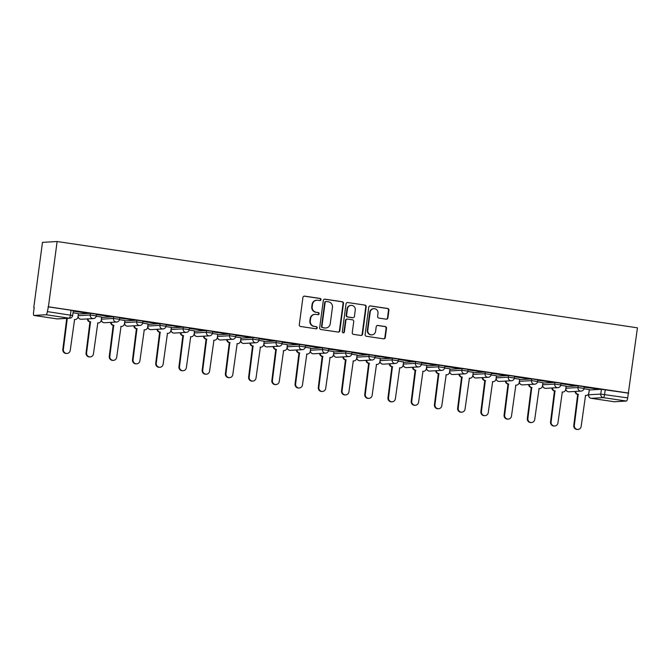 <?xml version="1.0" encoding="UTF-8"?>
<svg xmlns="http://www.w3.org/2000/svg" width="671" height="671" viewBox="0 0 671 671"><rect width="100%" height="100%" fill="white"/><g stroke="black" fill="none" stroke-linecap="round" stroke-linejoin="round"><path stroke-width="1.01" d="M320.998 299.643A1.074 1.032 86.7 0 0 320.117 298.436L304.592 296.121A1.535 1.476 86.7 0 0 302.931 297.421L299.283 324.747A1.535 1.476 86.7 0 0 300.541 326.483L316.066 328.798A1.074 1.032 86.7 0 0 317.232 327.884A1.074 1.032 86.7 0 0 316.351 326.668L314.338 326.374A4.907 4.722 86.7 0 1 310.312 320.813L310.614 318.54A4.907 4.722 86.7 0 1 315.94 314.38L317.953 314.674A1.074 1.032 86.7 0 0 319.119 313.768A1.074 1.032 86.7 0 0 318.239 312.552L316.226 312.25A4.907 4.722 86.7 0 1 312.2 306.697L312.501 304.424A4.907 4.722 86.7 0 1 317.828 300.256L319.832 300.558A1.074 1.032 86.7 0 0 320.998 299.643M319.824 300.558A1.074 1.032 86.7 0 0 319.69 298.461L304.164 296.146A1.535 1.476 86.7 0 0 304.089 296.137M316.058 328.79A1.074 1.032 86.7 0 0 315.924 326.693L314.338 326.374M317.937 314.674A1.074 1.032 86.7 0 0 317.811 312.577L316.226 312.25M584.03 388.4A3.129 3.129 0 0 1 581.111 391.101A3.129 3.003 -93.3 0 1 577.957 387.544L565.863 388.232L566.072 386.53L578.184 385.842L577.957 387.544L584.03 388.4L584.256 386.697L578.184 385.842M542.864 383.082L542.638 384.777L554.732 384.089L560.805 384.944L561.031 383.242L554.959 382.386L542.847 383.082M519.639 379.627L519.413 381.329L531.507 380.633L537.58 381.489L537.807 379.786L531.734 378.93L519.622 379.627M496.171 377.874L496.397 376.171L508.509 375.475L508.282 377.177L514.355 378.033L514.582 376.33L508.509 375.475M472.946 374.418L473.172 372.715L485.284 372.028L485.058 373.722L491.13 374.577L491.357 372.883L485.284 372.028M467.905 371.13A3.129 3.129 0 0 1 464.986 373.831A3.129 3.003 -93.3 0 1 461.833 370.275L449.738 370.962L449.947 369.26L462.059 368.572L461.833 370.275L467.905 371.13L468.132 369.427L462.059 368.572M426.739 365.812L426.513 367.507L438.608 366.819L444.68 367.674L444.907 365.972L438.834 365.116L426.722 365.812M403.514 362.357L403.288 364.059L415.383 363.363L421.455 364.219L421.682 362.516L415.609 361.661L403.497 362.357M380.046 360.604L380.272 358.901L392.384 358.205L392.158 359.908L398.23 360.763L398.457 359.06L392.384 358.205M356.821 357.148L357.047 355.445L369.159 354.758L368.933 356.452L375.005 357.308L375.232 355.613L369.159 354.758M351.78 353.86A3.129 3.129 0 0 1 348.861 356.561A3.129 3.003 -93.3 0 1 345.708 353.005L333.613 353.692L333.822 351.99L345.934 351.302L345.708 353.005L351.78 353.86L352.007 352.158L345.934 351.302M310.614 348.543L310.388 350.237L322.483 349.549L328.555 350.405L328.782 348.702L322.709 347.846L310.598 348.543M287.389 345.087L287.163 346.79L299.258 346.093L305.33 346.949L305.557 345.246L299.484 344.391L287.373 345.087M263.921 343.334L264.148 341.631L276.259 340.935L276.033 342.638L282.105 343.493L282.332 341.791L276.259 340.935M240.696 339.878L240.923 338.176L253.034 337.488L252.808 339.182L258.88 340.038L259.107 338.343L253.034 337.488M235.655 336.59A3.129 3.129 0 0 1 232.736 339.291A3.129 3.003 -93.3 0 1 229.583 335.735L217.488 336.423L217.698 334.72L229.809 334.032L229.583 335.735L235.655 336.59L235.89 334.888L229.809 334.032M194.489 331.264L194.263 332.967L206.358 332.279L212.43 333.135L212.665 331.432L206.584 330.577L194.481 331.273M189.214 329.679A3.129 3.129 0 0 1 186.286 332.388A3.129 3.003 -93.3 0 1 183.133 328.824L171.038 329.52L171.256 327.817L183.359 327.121L183.133 328.824L189.214 329.679L189.44 327.976L183.359 327.121M147.805 326.064L148.031 324.361L160.134 323.665L159.908 325.368L165.989 326.223L166.215 324.521L160.134 323.665M142.764 322.768A3.129 3.129 0 0 1 139.845 325.477A3.129 3.003 -93.3 0 1 136.683 321.912L124.588 322.608L124.806 320.906L136.909 320.21L136.683 321.912L142.764 322.768L142.99 321.074L136.909 320.21M119.539 319.321A3.129 3.129 0 0 1 116.62 322.021A3.129 3.003 -93.3 0 1 113.458 318.465L101.363 319.153L101.581 317.45L113.684 316.762L113.458 318.465L119.539 319.321L119.765 317.618L113.684 316.762M78.364 313.994L78.138 315.697L90.233 315.009L96.314 315.865L96.54 314.162L90.459 313.307L78.356 314.003M386.244 319.178A1.535 1.476 86.7 0 0 387.905 317.878L388.928 310.212A1.535 1.476 86.7 0 0 387.67 308.475L370.426 305.917A1.535 1.476 86.7 0 0 368.765 307.217L365.116 334.544A1.535 1.476 86.7 0 0 366.374 336.28L383.619 338.838A1.535 1.476 86.7 0 0 385.28 337.538L386.513 328.278A1.535 1.476 86.7 0 0 385.255 326.542L377.882 325.443A1.535 1.476 86.7 0 0 376.213 326.743L375.601 331.34A4.101 3.942 86.7 0 1 371.927 334.854A4.101 3.942 86.7 0 1 367.783 330.174L370.182 312.191A4.101 3.942 86.7 0 1 373.856 308.677A4.101 3.942 86.7 0 1 377.999 313.349L377.605 316.351A1.535 1.476 86.7 0 0 378.863 318.088L386.244 319.178M628.744 393.097L48.421 306.79L57.127 241.518L637.45 327.825L627.67 397.911A3.129 0.839 98.5 0 1 626.404 401.057L614.309 401.753A3.129 0.839 98.5 0 1 614.267 401.744A3.129 0.839 98.5 0 1 614.217 401.736M343.477 303.451A1.535 1.476 86.7 0 0 342.218 301.724L324.974 299.157A1.535 1.476 86.7 0 0 323.313 300.457L319.664 327.784A1.535 1.476 86.7 0 0 320.923 329.52L338.167 332.078A1.535 1.476 86.7 0 0 339.836 330.778L343.477 303.451L343.049 303.477A1.535 1.476 86.7 0 0 341.791 301.74L324.554 299.182A1.535 1.476 86.7 0 0 324.479 299.174M347.704 302.537L364.949 305.095A1.535 1.476 86.7 0 1 366.207 306.832L362.558 334.158A1.535 1.476 86.7 0 1 360.897 335.458L353.516 334.368A1.535 1.476 86.7 0 1 352.258 332.631L353.734 321.543A1.535 1.476 86.7 0 0 352.476 319.807L347.578 319.086A1.535 1.476 86.7 0 0 345.917 320.386L344.374 331.919A1.074 1.032 86.7 0 1 343.418 332.841A1.074 1.032 86.7 0 1 342.327 331.617L346.035 303.837A1.535 1.476 86.7 0 1 347.704 302.537L364.949 305.095M588.71 393.6L589.314 389.985L601.409 389.297L600.763 394.087L627.67 397.911M33.995 315.445L57.069 318.876L69.163 318.18L46.089 314.749L33.995 315.445A3.129 0.839 -81.5 0 1 33.944 315.437A3.129 0.839 -81.5 0 1 33.55 312.401L34.187 307.603L33.76 307.628L34.179 307.687M33.76 307.628L42.474 242.365L57.127 241.518M46.089 314.749A3.129 0.839 -81.5 0 0 47.356 311.604L72.669 315.504L73.315 310.707L71.067 310.245L70.43 315.043A3.129 0.839 -81.5 0 1 69.163 318.18A3.129 3.003 86.7 0 0 69.75 318.205A3.129 3.129 0 0 0 72.669 315.504M48.421 306.79L47.356 311.604M78.406 313.6L73.038 312.778M73.248 311.176L86.45 313.005M86.433 313.139L73.256 311.134M96.473 314.632L110.296 316.553L96.481 314.59M87.926 318.884A3.129 3.003 86.7 0 0 90.518 321.854L86.609 352.812A3.59 3.456 86.7 0 0 90.241 356.913A3.59 3.456 86.7 0 0 93.462 353.835L97.807 322.936A3.129 3.003 86.7 0 0 101.204 320.285L101.749 317.048L96.238 316.226M119.698 318.088L133.521 320.008L119.706 318.037M111.151 322.34A3.129 3.003 86.7 0 0 113.743 325.301L109.834 356.267A3.59 3.456 86.7 0 0 113.466 360.369A3.59 3.456 86.7 0 0 116.687 357.291L121.032 326.391A3.129 3.003 86.7 0 0 124.429 323.741L124.974 320.495L119.463 319.681M142.923 321.543L156.746 323.464L142.931 321.493M148.081 323.959L142.688 323.137M166.148 324.99L179.971 326.92L166.156 324.949M157.601 329.243A3.129 3.003 86.7 0 0 160.193 332.212L156.284 363.179A3.59 3.456 86.7 0 0 159.916 367.272A3.59 3.456 86.7 0 0 163.137 364.194L167.482 333.294A3.129 3.003 86.7 0 0 170.879 330.644L171.424 327.406L165.913 326.584M189.373 328.446L203.196 330.375L189.381 328.404M194.531 330.87L189.138 330.04M212.598 331.902L226.421 333.822L212.606 331.86M217.756 334.317L212.363 333.495M235.823 335.357L249.646 337.278L235.831 335.307M227.276 339.61A3.129 3.003 86.7 0 0 229.859 342.571L225.959 373.537A3.59 3.456 86.7 0 0 229.591 377.639A3.59 3.456 86.7 0 0 232.812 374.561L237.157 343.661A3.129 3.003 86.7 0 0 240.545 341.011L241.099 337.765L235.588 336.951M259.048 338.813L272.871 340.734L259.056 338.763M264.206 341.229L258.813 340.407M282.273 342.26L296.096 344.189L282.281 342.218M287.431 344.684L282.038 343.854M305.498 345.716L319.321 347.645L305.506 345.674M296.951 349.968A3.129 3.003 86.7 0 0 299.534 352.938L295.634 383.904A3.59 3.456 86.7 0 0 299.266 387.997A3.59 3.456 86.7 0 0 302.478 384.919L306.832 354.02A3.129 3.003 86.7 0 0 310.22 351.369L310.774 348.132L305.263 347.31M328.723 349.172L342.546 351.092L328.731 349.13M333.881 351.596L328.488 350.765M351.948 352.627L365.77 354.548L351.956 352.577M357.106 355.043L351.713 354.221M375.173 356.083L388.995 358.004L375.181 356.033M366.618 360.327A3.129 3.003 86.7 0 0 369.209 363.296L365.309 394.263A3.59 3.456 86.7 0 0 368.941 398.364A3.59 3.456 86.7 0 0 372.153 395.278L376.506 364.387A3.129 3.003 86.7 0 0 379.895 361.736L380.449 358.49L374.938 357.677M398.398 359.53L412.22 361.459L398.406 359.488M403.556 361.954L398.163 361.124M421.623 362.986L435.445 364.915L421.623 362.944M413.068 367.238A3.129 3.003 86.7 0 0 415.659 370.207L411.759 401.174A3.59 3.456 86.7 0 0 415.391 405.267A3.59 3.456 86.7 0 0 418.603 402.189L422.956 371.289A3.129 3.003 86.7 0 0 426.345 368.639L426.899 365.401L421.388 364.579M444.848 366.441L458.67 368.362L444.848 366.4M450.006 368.865L444.613 368.035M468.073 369.897L481.895 371.818L468.073 369.847M473.231 372.313L467.838 371.491M491.298 373.353L505.12 375.274L491.298 373.302M482.743 377.597A3.129 3.003 86.7 0 0 485.334 380.566L481.434 411.533A3.59 3.456 86.7 0 0 485.058 415.634A3.59 3.456 86.7 0 0 488.278 412.548L492.631 381.656A3.129 3.003 86.7 0 0 496.02 379.006L496.574 375.76L491.063 374.946M514.523 376.8L528.345 378.729L514.523 376.758M519.673 379.224L514.288 378.394M537.748 380.256L551.57 382.185L537.748 380.214M542.898 382.68L537.513 381.849M560.973 383.711L574.795 385.632L560.973 383.669M552.418 387.964A3.129 3.003 86.7 0 0 555.009 390.933L551.109 421.891A3.59 3.456 86.7 0 0 554.732 425.993A3.59 3.456 86.7 0 0 557.953 422.915L562.306 392.015A3.129 3.003 86.7 0 0 565.695 389.365L566.249 386.127L560.738 385.305M584.198 387.167L598.02 389.088L584.198 387.117M589.348 389.583L583.963 388.761M628.316 393.122L601.409 389.297M47.993 306.815L71.067 310.245M316.897 300.214L316.469 300.239A4.907 4.722 86.7 0 0 312.074 304.449L312.501 304.424M315.798 312.275A4.907 4.722 86.7 0 1 311.772 306.722L312.074 304.449M315.009 314.338L314.59 314.363A4.907 4.722 86.7 0 0 310.187 318.566L310.614 318.54M313.911 326.391A4.907 4.722 86.7 0 1 309.885 320.839L310.187 318.566M338.243 332.095A1.535 1.476 86.7 0 0 339.409 330.803L343.049 303.477M326.299 301.522A1.074 1.032 86.7 0 0 325.133 302.428L321.937 326.416A1.074 1.032 86.7 0 0 322.818 327.633L324.94 327.943A4.907 4.722 86.7 0 0 330.258 323.783L332.447 307.385A4.907 4.722 86.7 0 0 328.421 301.833L326.299 301.522M326.098 301.514L325.67 301.539A1.074 1.032 86.7 0 0 324.714 302.453L325.133 302.428M325.863 327.985L325.435 328.01A4.907 4.722 86.7 0 1 324.512 327.968L322.39 327.658A1.074 1.032 86.7 0 1 321.51 326.441L324.714 302.453M360.973 335.475A1.535 1.476 86.7 0 0 362.13 334.183L365.779 306.857A1.535 1.476 86.7 0 0 364.521 305.12M347.293 319.069L346.865 319.094A1.535 1.476 86.7 0 0 345.49 320.411L343.946 331.944L344.374 331.919M343.2 332.833A1.074 1.032 86.7 0 0 343.946 331.944M355.269 310.044A4.101 3.942 86.7 0 0 351.126 305.372A4.101 3.942 86.7 0 0 347.452 308.886L346.605 315.219A1.535 1.476 86.7 0 0 347.863 316.955L352.761 317.685A1.535 1.476 86.7 0 0 354.422 316.385L355.269 310.044M351.126 305.372L350.698 305.397A4.101 3.942 86.7 0 0 347.024 308.912L347.452 308.886M353.047 317.702L352.619 317.727A1.535 1.476 86.7 0 1 352.334 317.71L347.435 316.98A1.535 1.476 86.7 0 1 346.177 315.244L347.024 308.912M373.856 308.677L373.428 308.694A4.101 3.942 86.7 0 0 369.755 312.208L370.182 312.191M371.927 334.854L371.499 334.879A4.101 3.942 86.7 0 1 367.356 330.199L369.755 312.208M383.695 338.847A1.535 1.476 86.7 0 0 384.852 337.563L386.093 328.304A1.535 1.476 86.7 0 0 384.827 326.567L377.454 325.469A1.535 1.476 86.7 0 0 377.379 325.46M386.32 319.195A1.535 1.476 86.7 0 0 387.477 317.903L388.501 310.237A1.535 1.476 86.7 0 0 387.242 308.501L369.998 305.942A1.535 1.476 86.7 0 0 369.922 305.926M67.1 318.364A3.129 3.003 86.7 0 0 67.293 318.398L63.384 349.365A3.59 3.456 86.7 0 0 67.016 353.458A3.59 3.456 86.7 0 0 70.237 350.379L74.582 319.48A3.129 3.003 86.7 0 0 77.979 316.829L78.406 313.575M75.177 319.505L74.624 319.539A3.129 3.003 -93.3 0 1 74.347 319.539M67.016 353.458L66.463 353.491A3.59 3.456 -93.3 0 1 62.831 349.39L66.731 318.423A3.129 3.003 -93.3 0 1 66.546 318.389M66.957 318.457L67.511 318.431M98.402 322.961L97.849 322.994A3.129 3.003 -93.3 0 1 97.572 322.994M90.241 356.913L89.688 356.947A3.59 3.456 -93.3 0 1 86.056 352.845L89.956 321.879A3.129 3.003 -93.3 0 1 87.373 318.918M90.182 321.912L90.736 321.879M121.627 326.416L121.074 326.45A3.129 3.003 -93.3 0 1 120.797 326.45M113.466 360.369L112.913 360.394A3.59 3.456 -93.3 0 1 109.281 356.301L113.181 325.334A3.129 3.003 -93.3 0 1 110.598 322.365M113.407 325.368L113.961 325.334M134.376 325.787A3.129 3.003 86.7 0 0 136.968 328.756L133.059 359.723A3.59 3.456 86.7 0 0 136.691 363.816A3.59 3.456 86.7 0 0 139.912 360.738L144.257 329.838A3.129 3.003 86.7 0 0 147.654 327.188L148.081 323.934M144.852 329.872L144.299 329.897A3.129 3.003 -93.3 0 1 144.022 329.906M136.691 363.816L136.138 363.85A3.59 3.456 -93.3 0 1 132.506 359.757L136.406 328.79A3.129 3.003 -93.3 0 1 133.823 325.821M136.632 328.824L137.186 328.79M168.077 333.319L167.524 333.353A3.129 3.003 -93.3 0 1 167.247 333.361M159.916 367.272L159.363 367.305A3.59 3.456 -93.3 0 1 155.731 363.212L159.631 332.246A3.129 3.003 -93.3 0 1 157.048 329.276M159.857 332.279L160.411 332.246M180.826 332.699A3.129 3.003 86.7 0 0 183.418 335.668L179.509 366.634A3.59 3.456 86.7 0 0 183.141 370.728A3.59 3.456 86.7 0 0 186.362 367.649L190.707 336.75A3.129 3.003 86.7 0 0 194.095 334.099L194.531 330.845M191.302 336.775L190.749 336.808A3.129 3.003 -93.3 0 1 190.472 336.808M183.141 370.728L182.587 370.761A3.59 3.456 -93.3 0 1 178.956 366.66L182.856 335.701A3.129 3.003 -93.3 0 1 180.264 332.732M183.082 335.726L183.636 335.701M204.051 336.154A3.129 3.003 86.7 0 0 206.643 339.123L202.734 370.082A3.59 3.456 86.7 0 0 206.366 374.183A3.59 3.456 86.7 0 0 209.587 371.105L213.932 340.205A3.129 3.003 86.7 0 0 217.32 337.555L217.756 334.301M214.527 340.231L213.974 340.264A3.129 3.003 -93.3 0 1 213.697 340.264M206.366 374.183L205.812 374.217A3.59 3.456 -93.3 0 1 202.181 370.115L206.081 339.149A3.129 3.003 -93.3 0 1 203.489 336.188M206.307 339.182L206.861 339.149M237.752 343.686L237.19 343.72A3.129 3.003 -93.3 0 1 236.922 343.72M229.591 377.639L229.037 377.672A3.59 3.456 -93.3 0 1 225.406 373.571L229.306 342.604A3.129 3.003 -93.3 0 1 226.714 339.635M229.532 342.638L230.086 342.604M250.501 343.057A3.129 3.003 86.7 0 0 253.084 346.026L249.184 376.993A3.59 3.456 86.7 0 0 252.816 381.094A3.59 3.456 86.7 0 0 256.028 378.008L260.382 347.108A3.129 3.003 86.7 0 0 263.77 344.458L264.206 341.204M260.977 347.142L260.415 347.167A3.129 3.003 -93.3 0 1 260.147 347.175M252.816 381.094L252.262 381.12A3.59 3.456 -93.3 0 1 248.631 377.027L252.531 346.06A3.129 3.003 -93.3 0 1 249.939 343.091M252.757 346.093L253.311 346.06M273.726 346.513A3.129 3.003 86.7 0 0 276.309 349.482L272.409 380.449A3.59 3.456 86.7 0 0 276.041 384.542A3.59 3.456 86.7 0 0 279.253 381.464L283.607 350.564A3.129 3.003 86.7 0 0 286.995 347.913L287.431 344.659M284.202 350.589L283.64 350.623A3.129 3.003 -93.3 0 1 283.372 350.631M276.041 384.542L275.479 384.575A3.59 3.456 -93.3 0 1 271.856 380.482L275.756 349.516A3.129 3.003 -93.3 0 1 273.164 346.546M275.982 349.549L276.536 349.516M307.427 354.045L306.865 354.078A3.129 3.003 -93.3 0 1 306.597 354.078M299.266 387.997L298.704 388.031A3.59 3.456 -93.3 0 1 295.081 383.929L298.981 352.971A3.129 3.003 -93.3 0 1 296.389 350.002M299.207 352.996L299.761 352.971M320.176 353.424A3.129 3.003 86.7 0 0 322.759 356.393L318.859 387.352A3.59 3.456 86.7 0 0 322.491 391.453A3.59 3.456 86.7 0 0 325.703 388.375L330.057 357.475A3.129 3.003 86.7 0 0 333.445 354.825L333.881 351.57M330.652 357.5L330.09 357.534A3.129 3.003 -93.3 0 1 329.822 357.534M322.491 391.453L321.929 391.487A3.59 3.456 -93.3 0 1 318.306 387.385L322.206 356.418A3.129 3.003 -93.3 0 1 319.614 353.458M322.432 356.452L322.986 356.427M343.393 356.88A3.129 3.003 86.7 0 0 345.984 359.841L342.084 390.807A3.59 3.456 86.7 0 0 345.716 394.909A3.59 3.456 86.7 0 0 348.928 391.83L353.281 360.931A3.129 3.003 86.7 0 0 356.67 358.28L357.106 355.018M353.877 360.956L353.315 360.99A3.129 3.003 -93.3 0 1 353.047 360.99M345.716 394.909L345.154 394.942A3.59 3.456 -93.3 0 1 341.531 390.841L345.431 359.874A3.129 3.003 -93.3 0 1 342.839 356.905M345.657 359.908L346.211 359.874M377.102 364.412L376.54 364.437A3.129 3.003 -93.3 0 1 376.272 364.445M368.941 398.364L368.379 398.389A3.59 3.456 -93.3 0 1 364.756 394.296L368.656 363.33A3.129 3.003 -93.3 0 1 366.064 360.361M368.882 363.363L369.436 363.33M389.843 363.783A3.129 3.003 86.7 0 0 392.434 366.752L388.534 397.718A3.59 3.456 86.7 0 0 392.166 401.812A3.59 3.456 86.7 0 0 395.378 398.733L399.731 367.834A3.129 3.003 86.7 0 0 403.12 365.183L403.556 361.929M400.327 367.867L399.765 367.893A3.129 3.003 -93.3 0 1 399.497 367.901M392.166 401.812L391.604 401.845A3.59 3.456 -93.3 0 1 387.981 397.752L391.881 366.785A3.129 3.003 -93.3 0 1 389.289 363.816M392.107 366.819L392.661 366.785M423.544 371.315L422.99 371.348A3.129 3.003 -93.3 0 1 422.722 371.348M415.391 405.267L414.829 405.301A3.59 3.456 -93.3 0 1 411.206 401.199L415.106 370.241A3.129 3.003 -93.3 0 1 412.514 367.272M415.332 370.275L415.886 370.241M436.293 370.694A3.129 3.003 86.7 0 0 438.884 373.663L434.984 404.621A3.59 3.456 86.7 0 0 438.608 408.723A3.59 3.456 86.7 0 0 441.828 405.645L446.181 374.745A3.129 3.003 86.7 0 0 449.57 372.095L450.006 368.84M446.769 374.77L446.215 374.804A3.129 3.003 -93.3 0 1 445.947 374.804M438.608 408.723L438.054 408.756A3.59 3.456 -93.3 0 1 434.422 404.655L438.331 373.688A3.129 3.003 -93.3 0 1 435.739 370.728M438.557 373.722L439.111 373.697M459.518 374.15A3.129 3.003 86.7 0 0 462.109 377.11L458.209 408.077A3.59 3.456 86.7 0 0 461.833 412.179A3.59 3.456 86.7 0 0 465.053 409.1L469.406 378.201A3.129 3.003 86.7 0 0 472.795 375.55L473.231 372.288M469.994 378.226L469.44 378.259A3.129 3.003 -93.3 0 1 469.172 378.259M461.833 412.179L461.279 412.212A3.59 3.456 -93.3 0 1 457.647 408.111L461.556 377.144A3.129 3.003 -93.3 0 1 458.964 374.175M461.782 377.177L462.336 377.144M493.219 381.682L492.665 381.715A3.129 3.003 -93.3 0 1 492.397 381.715M485.058 415.634L484.504 415.659A3.59 3.456 -93.3 0 1 480.872 411.566L484.781 380.6A3.129 3.003 -93.3 0 1 482.189 377.63M484.999 380.633L485.561 380.6M505.968 381.053A3.129 3.003 86.7 0 0 508.559 384.022L504.659 414.988A3.59 3.456 86.7 0 0 508.282 419.081A3.59 3.456 86.7 0 0 511.503 416.003L515.856 385.104A3.129 3.003 86.7 0 0 519.245 382.453L519.681 379.199M516.444 385.137L515.89 385.162A3.129 3.003 -93.3 0 1 515.622 385.171M508.282 419.081L507.729 419.115A3.59 3.456 -93.3 0 1 504.097 415.022L508.006 384.055A3.129 3.003 -93.3 0 1 505.414 381.086M508.224 384.089L508.786 384.055M529.193 384.508A3.129 3.003 86.7 0 0 531.784 387.477L527.884 418.444A3.59 3.456 86.7 0 0 531.507 422.537A3.59 3.456 86.7 0 0 534.728 419.459L539.081 388.559A3.129 3.003 86.7 0 0 542.47 385.909L542.906 382.655M539.669 388.584L539.115 388.618A3.129 3.003 -93.3 0 1 538.847 388.618M531.507 422.537L530.954 422.571A3.59 3.456 -93.3 0 1 527.322 418.469L531.231 387.511A3.129 3.003 -93.3 0 1 528.639 384.542M531.449 387.544L532.011 387.511M562.894 392.04L562.34 392.074A3.129 3.003 -93.3 0 1 562.072 392.074M554.732 425.993L554.179 426.026A3.59 3.456 -93.3 0 1 550.547 421.925L554.456 390.958A3.129 3.003 -93.3 0 1 551.864 387.997M554.674 390.992L555.236 390.967M575.643 391.419A3.129 3.003 86.7 0 0 578.234 394.38L574.334 425.347A3.59 3.456 86.7 0 0 577.957 429.448A3.59 3.456 86.7 0 0 581.178 426.37L585.531 395.471A3.129 3.003 86.7 0 0 588.92 392.82L589.356 389.557M586.118 395.496L585.565 395.529A3.129 3.003 -93.3 0 1 585.297 395.529M577.957 429.448L577.404 429.482A3.59 3.456 -93.3 0 1 573.772 425.38L577.681 394.414A3.129 3.003 -93.3 0 1 575.089 391.445M577.899 394.447L578.461 394.414M319.69 298.461L320.117 298.436M315.924 326.693L316.351 326.668M317.811 312.577L318.239 312.552M588.551 394.808A3.129 3.129 0 0 0 591.193 398.314A3.129 0.839 98.5 0 0 591.235 398.314A3.129 3.003 -93.3 0 1 588.668 394.783L600.763 394.087A3.129 3.003 -93.3 0 0 603.33 397.626L591.235 398.314L614.309 401.753M626.404 401.057L603.33 397.626A3.129 0.839 -81.5 0 0 604.596 394.481L605.242 389.692M554.959 382.386L554.732 384.089A3.129 3.003 -93.3 0 0 557.886 387.653A3.129 3.129 0 0 0 560.805 384.944M531.734 378.93L531.507 380.633A3.129 3.003 -93.3 0 0 534.661 384.198A3.129 3.129 0 0 0 537.58 381.489M511.436 380.742L499.341 381.438A3.129 3.003 -93.3 0 1 498.746 381.405A3.129 3.003 86.7 0 1 496.188 377.874L508.282 377.177A3.129 3.003 -93.3 0 0 511.436 380.742A3.129 3.129 0 0 0 514.355 378.033M488.211 377.287L476.116 377.983A3.129 3.003 -93.3 0 1 475.529 377.958A3.129 3.003 86.7 0 1 472.963 374.418L485.058 373.722A3.129 3.003 -93.3 0 0 488.211 377.287A3.129 3.129 0 0 0 491.13 374.577M438.834 365.116L438.608 366.819A3.129 3.003 -93.3 0 0 441.761 370.384A3.129 3.129 0 0 0 444.68 367.674M415.609 361.661L415.383 363.363A3.129 3.003 -93.3 0 0 418.536 366.928A3.129 3.129 0 0 0 421.455 364.219M395.311 363.472L383.216 364.168A3.129 3.003 -93.3 0 1 382.629 364.135A3.129 3.003 86.7 0 1 380.063 360.604L392.158 359.908A3.129 3.003 -93.3 0 0 395.311 363.472A3.129 3.129 0 0 0 398.23 360.763M372.086 360.017L359.991 360.713A3.129 3.003 -93.3 0 1 359.404 360.688A3.129 3.003 86.7 0 1 356.838 357.148L368.933 356.452A3.129 3.003 -93.3 0 0 372.086 360.017A3.129 3.129 0 0 0 375.005 357.308M322.709 347.846L322.483 349.549A3.129 3.003 -93.3 0 0 325.636 353.114A3.129 3.129 0 0 0 328.555 350.405M299.484 344.391L299.258 346.093A3.129 3.003 -93.3 0 0 302.411 349.658A3.129 3.129 0 0 0 305.33 346.949M279.186 346.202L267.092 346.899A3.129 3.003 -93.3 0 1 266.504 346.865A3.129 3.003 86.7 0 1 263.938 343.334L276.033 342.638A3.129 3.003 -93.3 0 0 279.186 346.202A3.129 3.129 0 0 0 282.105 343.493M255.961 342.747L243.867 343.443A3.129 3.003 -93.3 0 1 243.279 343.418A3.129 3.003 86.7 0 1 240.713 339.878L252.808 339.182A3.129 3.003 -93.3 0 0 255.961 342.747A3.129 3.129 0 0 0 258.88 340.038M206.584 330.577L206.358 332.279A3.129 3.003 -93.3 0 0 209.511 335.844A3.129 3.129 0 0 0 212.43 333.135M163.07 328.933L150.975 329.629A3.129 3.003 -93.3 0 1 150.379 329.595A3.129 3.003 86.7 0 1 147.813 326.064L159.908 325.368A3.129 3.003 -93.3 0 0 163.07 328.933A3.129 3.129 0 0 0 165.989 326.223M90.459 313.307L90.233 315.009A3.129 3.003 -93.3 0 0 93.395 318.566A3.129 3.129 0 0 0 96.314 315.865M93.395 318.566L81.3 319.262A3.129 3.003 -93.3 0 1 80.705 319.237A3.129 3.003 86.7 0 1 78.138 315.697M116.62 322.021L104.525 322.717A3.129 3.003 -93.3 0 1 103.93 322.692A3.129 3.003 86.7 0 1 101.363 319.153M139.845 325.477L127.75 326.173A3.129 3.003 -93.3 0 1 127.154 326.148A3.129 3.003 86.7 0 1 124.588 322.608M186.286 332.388L174.192 333.076A3.129 3.003 -93.3 0 1 173.604 333.051A3.129 3.003 86.7 0 1 171.038 329.52M209.511 335.844L197.417 336.532A3.129 3.003 -93.3 0 1 196.829 336.507A3.129 3.003 86.7 0 1 194.263 332.967M232.736 339.291L220.642 339.987A3.129 3.003 -93.3 0 1 220.054 339.962A3.129 3.003 86.7 0 1 217.488 336.423M302.411 349.658L290.317 350.346A3.129 3.003 -93.3 0 1 289.729 350.321A3.129 3.003 86.7 0 1 287.163 346.79M325.636 353.114L313.542 353.802A3.129 3.003 -93.3 0 1 312.954 353.776A3.129 3.003 86.7 0 1 310.388 350.237M348.861 356.561L336.767 357.257A3.129 3.003 -93.3 0 1 336.179 357.232A3.129 3.003 86.7 0 1 333.613 353.692M418.536 366.928L406.441 367.616A3.129 3.003 -93.3 0 1 405.854 367.591A3.129 3.003 86.7 0 1 403.288 364.059M441.761 370.384L429.666 371.071A3.129 3.003 -93.3 0 1 429.079 371.046A3.129 3.003 86.7 0 1 426.513 367.507M464.986 373.831L452.891 374.527A3.129 3.003 -93.3 0 1 452.304 374.502A3.129 3.003 86.7 0 1 449.738 370.962M534.661 384.198L522.566 384.886A3.129 3.003 -93.3 0 1 521.971 384.86A3.129 3.003 86.7 0 1 519.413 381.329M557.886 387.653L545.791 388.341A3.129 3.003 -93.3 0 1 545.196 388.316A3.129 3.003 86.7 0 1 542.638 384.777M581.111 391.101L569.016 391.797A3.129 3.003 -93.3 0 1 568.421 391.772A3.129 3.003 86.7 0 1 565.863 388.232M614.267 401.744L591.193 398.314A3.129 0.839 98.5 0 1 591.134 398.297M33.944 315.437L57.018 318.876A3.129 3.129 0 0 0 57.656 318.901A3.129 3.003 86.7 0 1 57.069 318.876A3.129 0.839 98.5 0 1 57.018 318.876A3.129 0.839 98.5 0 1 56.976 318.859M311.772 306.722L312.2 306.697M309.885 320.839L310.312 320.813M304.164 296.146L304.592 296.121M339.409 330.803L339.836 330.778M324.554 299.182L324.974 299.157M341.791 301.74L342.218 301.724M321.51 326.441L321.937 326.416M322.39 327.658L322.818 327.633M324.512 327.968L324.94 327.943M365.779 306.857L366.207 306.832M362.13 334.183L362.558 334.158M345.49 320.411L345.917 320.386M346.177 315.244L346.605 315.219M347.435 316.98L347.863 316.955M352.334 317.71L352.761 317.685M367.356 330.199L367.783 330.174M377.454 325.469L377.882 325.443M384.827 326.567L385.255 326.542M386.093 328.304L386.513 328.278M384.852 337.563L385.28 337.538M369.998 305.942L370.426 305.917M387.242 308.501L387.67 308.475M388.501 310.237L388.928 310.212M387.477 317.903L387.905 317.878M66.731 318.423L67.293 318.398M62.831 349.39L63.384 349.365M89.956 321.879L90.518 321.854M86.056 352.845L86.609 352.812M113.181 325.334L113.743 325.301M109.281 356.301L109.834 356.267M136.406 328.79L136.968 328.756M132.506 359.757L133.059 359.723M159.631 332.246L160.193 332.212M155.731 363.212L156.284 363.179M182.856 335.701L183.418 335.668M178.956 366.66L179.509 366.634M206.081 339.149L206.643 339.123M202.181 370.115L202.734 370.082M229.306 342.604L229.859 342.571M225.406 373.571L225.959 373.537M252.531 346.06L253.084 346.026M248.631 377.027L249.184 376.993M275.756 349.516L276.309 349.482M271.856 380.482L272.409 380.449M298.981 352.971L299.534 352.938M295.081 383.929L295.634 383.904M322.206 356.418L322.759 356.393M318.306 387.385L318.859 387.352M345.431 359.874L345.984 359.841M341.531 390.841L342.084 390.807M368.656 363.33L369.209 363.296M364.756 394.296L365.309 394.263M391.881 366.785L392.434 366.752M387.981 397.752L388.534 397.718M415.106 370.241L415.659 370.207M411.206 401.199L411.759 401.174M438.331 373.688L438.884 373.663M434.422 404.655L434.984 404.621M461.556 377.144L462.109 377.11M457.647 408.111L458.209 408.077M484.781 380.6L485.334 380.566M480.872 411.566L481.434 411.533M508.006 384.055L508.559 384.022M504.097 415.022L504.659 414.988M531.231 387.511L531.784 387.477M527.322 418.469L527.884 418.444M554.456 390.958L555.009 390.933M550.547 421.925L551.109 421.891M577.681 394.414L578.234 394.38M573.772 425.38L574.334 425.347M78.021 316.527A3.129 3.129 0 0 0 81.3 319.262M101.237 319.983A3.129 3.129 0 0 0 104.525 322.717M124.462 323.43A3.129 3.129 0 0 0 127.75 326.173M147.687 326.886A3.129 3.129 0 0 0 150.975 329.629M170.912 330.342A3.129 3.129 0 0 0 174.192 333.076M194.137 333.797A3.129 3.129 0 0 0 197.417 336.532M217.362 337.253A3.129 3.129 0 0 0 220.642 339.987M240.587 340.7A3.129 3.129 0 0 0 243.867 343.443M263.812 344.156A3.129 3.129 0 0 0 267.092 346.899M287.037 347.612A3.129 3.129 0 0 0 290.317 350.346M310.262 351.067A3.129 3.129 0 0 0 313.542 353.802M333.487 354.523A3.129 3.129 0 0 0 336.767 357.257M356.712 357.97A3.129 3.129 0 0 0 359.991 360.713M379.937 361.426A3.129 3.129 0 0 0 383.216 364.168M403.162 364.881A3.129 3.129 0 0 0 406.441 367.616M426.387 368.337A3.129 3.129 0 0 0 429.666 371.071M449.612 371.793A3.129 3.129 0 0 0 452.891 374.527M472.837 375.24A3.129 3.129 0 0 0 476.116 377.983M496.062 378.696A3.129 3.129 0 0 0 499.341 381.438M519.287 382.151A3.129 3.129 0 0 0 522.566 384.886M542.512 385.607A3.129 3.129 0 0 0 545.791 388.341M565.737 389.063A3.129 3.129 0 0 0 569.016 391.797M57.656 318.901L69.75 318.205"/></g></svg>
